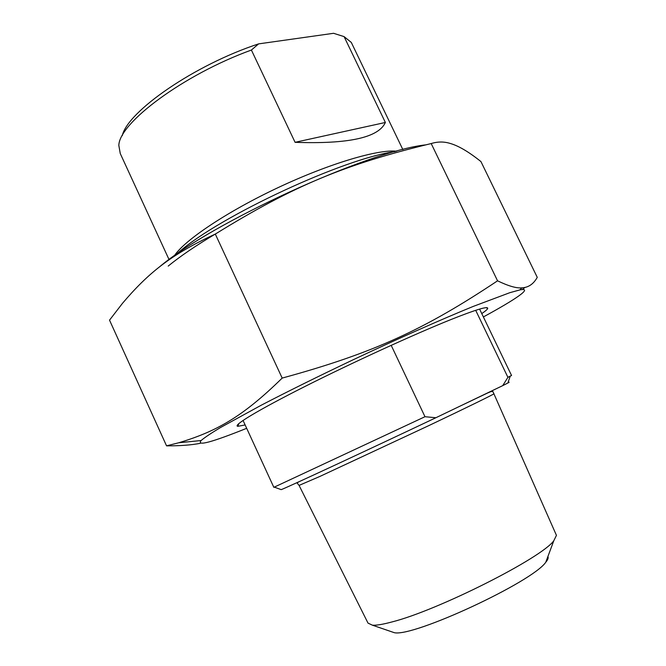 <?xml version="1.0" encoding="UTF-8"?>
<svg xmlns="http://www.w3.org/2000/svg" width="666" height="666" viewBox="0 0 666 666"><rect width="100%" height="100%" fill="white"/><g stroke="black" fill="none" stroke-linecap="round" stroke-linejoin="round"><path stroke-width="1" d="M158.949 267.341C211.322 222.685 367.765 151.074 425.541 144.888M215.309 234.082C170.812 254.512 147.919 273.385 122.519 303.288L109.524 320.146L166.55 445.845L178.713 442.773C216.234 431.51 242.441 417.058 282.184 378.088C373.684 353.088 424.583 329.47 497.552 280.819C508.399 286.047 516.516 288.395 521.903 287.845C528.429 287.529 533.549 284.032 537.262 277.356L480.944 161.588C468.681 151.756 458.316 145.679 449.866 143.348C443.847 141.517 437.629 141.583 431.193 143.556C345.687 164.252 294.572 185.081 215.309 234.082L282.184 378.088M200.308 443.315C191.184 445.079 179.937 445.92 166.55 445.845M483.374 316.941C516.25 299.076 533.541 287.221 519.83 289.918L509.798 292.699L473.235 306.418C441.25 319.455 397.394 338.911 352.647 360.006C318.648 376.165 288.236 391.208 261.397 405.128L220.271 427.664C210.939 433.291 204.554 437.579 201.124 440.517C196.42 446.453 211.605 442.382 246.678 428.313M525.016 287.429L522.311 289.56M168.207 266.092C180.17 256.26 196.295 245.321 216.592 233.275M481.768 313.603C485.664 310.964 487.645 309.182 487.703 308.275C487.637 306.069 475.366 309.84 450.899 319.572C414.352 334.215 352.106 362.712 304.828 386.538C257.426 410.423 232.342 425.74 237.829 426.323L245.138 424.958M497.552 280.819L431.193 143.556M385.373 122.469C378.588 137.604 348.493 144.214 295.08 142.316L385.373 122.469L344.089 36.613L351.298 42.433L352.356 44.622M295.08 142.316L251.398 50.042L258.608 43.881L333.583 33.3L344.089 36.613M169.056 259.598L120.263 153.546L118.839 145.479C118.964 123.019 183.375 74.725 251.398 50.042M334.54 33.575L333.583 33.3M258.608 43.881C194.722 64.76 127.431 111.513 122.261 135.681M395.238 151.598C344.738 158.05 220.371 215.742 178.879 252.123L175.491 255.003M556.043 534.448L556.443 535.356L553.787 540.759C541.508 558.1 437.77 610.472 391.933 621.952C382.975 624.367 376.481 625.449 372.46 625.199L368.023 623.126L299.092 485.447M390.626 631.426L394.339 632.7C413.636 637.171 532.425 581.967 545.77 562.246C547.885 559.706 548.593 557.808 547.902 556.543M475.69 310.306L507.908 377.331L502.747 385.622L435.872 417.74L424.983 416.716L391.192 345.338M502.747 385.622L507.842 383.033C509.582 382.109 509.632 381.976 507.975 382.65M280.935 489.552L281.177 489.635C284.474 488.727 366.392 450.707 435.872 417.74M511.538 375.482L507.908 377.331M424.983 416.716L273.834 487.337L243.048 420.413M396.636 151.215C378.205 149.084 328.937 163.669 278.005 187.662C227.056 211.613 184.407 240.276 174.301 255.844M299.4 481.543C297.477 482.492 296.836 483.125 297.469 483.458L299.076 485.406L319.988 476.39L428.721 425.657C467.449 407.251 493.106 394.672 493.981 393.764L493.939 393.689M519.83 289.918L521.903 287.845M201.124 440.517L178.713 442.773M238.861 423.526L237.829 426.323M486.022 307.684L487.703 308.275M351.298 42.433L402.855 149.584M545.77 562.246L553.787 540.759M394.339 632.7L372.46 625.199M556.443 535.356L492.907 391.55L491 391.566L487.479 393.065L460.772 405.785M507.842 383.033L510.239 376.182M281.177 489.635L274.367 487.146M511.555 375.507L479.603 309.091"/></g></svg>
